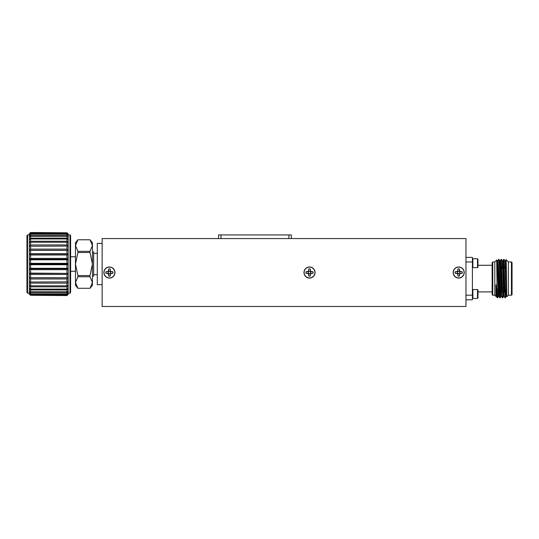 <?xml version="1.0" encoding="UTF-8"?>
<svg xmlns="http://www.w3.org/2000/svg" width="539" height="539" viewBox="0 0 539 539"><rect width="100%" height="100%" fill="white"/><g stroke="black" fill="none" stroke-linecap="round" stroke-linejoin="round"><path stroke-width="0.81" d="M465.965 295.197L472.413 295.197L472.413 299.812L465.965 299.812M465.965 257.366L472.413 257.366L472.413 295.197M472.413 261.988L465.965 261.988M472.413 290.002L472.858 289.558L472.858 298.431L472.413 297.986L472.858 298.431L477.514 298.431L477.514 289.558L472.858 289.558M477.958 259.198L477.514 258.754L477.958 259.198L477.514 258.754L477.958 259.198L477.958 267.182L477.514 267.627L477.514 258.754L472.858 258.754L472.413 259.198L472.858 258.754L472.858 267.627L472.413 267.182M492.747 295.224L492.127 294.611L492.127 262.574L492.747 261.961L492.747 295.224L494.802 295.224M477.514 289.558L477.958 290.002L477.958 297.986L477.514 298.431M497.126 297.568L496.715 260.014L494.802 261.92L494.802 295.264L495.981 296.443L495.981 284.713C496.513 294.126 496.904 298.707 497.382 297.346L497.443 296.457L497.382 297.346M497.254 288.601L497.598 297.845L498.42 296.437L497.443 265.97L497.14 260.748L496.709 260.014L496.971 268.59M498.562 259.353L497.753 260.748L498.575 259.34L498.73 260.721L498.898 259.353L500.165 297.845L500.987 296.437M501.297 260.721L502.732 297.845L503.554 296.437L502.732 297.845M503.864 260.721L505.299 297.845L505.71 288.864L505.319 297.831L506.121 296.437L505.144 265.97L504.841 260.748L504.032 259.353M504.895 288.843L504.672 292.205L503.709 259.34L503.298 268.395L503.695 259.353L502.887 260.748L504.167 296.437L503.541 296.443L502.577 265.97L502.274 260.748L501.465 259.353M502.321 288.763L502.105 292.205L501.142 259.34L500.32 260.748L501.6 296.437L500.974 296.443L500.01 265.97L499.707 260.748L498.898 259.353L499.707 260.748M498.885 259.34L499.538 292.205L500.172 297.845L499.033 296.437L498.407 296.443M501.297 291.215L501.6 296.437L502.422 297.845L502.577 296.457M504.976 297.831L504.167 296.437L504.989 297.845L505.144 296.457M495.981 284.713L496.466 296.437L497.133 297.582M497.126 260.735L497.766 260.735L498.09 265.97L499.033 296.437L499.842 297.831M504.827 260.735L505.467 260.735L505.791 265.97L506.734 296.437L506.296 265.437L506.081 259.663L505.831 268.314M506.903 296.713L508.351 295.264L508.351 261.92L506.094 259.657L505.454 260.748M508.351 295.224L511.437 295.224L511.437 261.961L508.351 261.961M511.437 295.224L512.05 294.611L512.05 262.574L511.437 261.961L512.05 262.574M472.413 259.198L472.858 258.754L472.413 259.198M497.167 297.629L497.618 297.831M501.391 262.864L501.863 268.435M503.958 262.864L504.43 268.355M500.643 265.552L500.724 268.476M102.14 238.568L102.14 306.482L465.965 306.482L465.965 238.568L102.14 238.568M218.564 238.568L218.564 234.93L291.329 234.93L291.329 238.568M464.234 272.525A5.545 5.545 0 0 0 455.92 267.728A5.545 5.545 0 0 0 455.92 277.329A5.545 5.545 0 0 0 464.234 272.525M315.066 272.525A5.545 5.545 0 0 0 306.752 267.728A5.545 5.545 0 0 0 306.752 277.329A5.545 5.545 0 0 0 315.066 272.525M114.962 272.525A5.545 5.545 0 0 0 106.648 267.728A5.545 5.545 0 0 0 106.648 277.329A5.545 5.545 0 0 0 114.962 272.525M104.02 272.525A5.397 5.397 0 0 1 112.119 267.856A5.397 5.397 0 0 1 112.119 277.201A5.397 5.397 0 0 1 104.02 272.525M304.124 272.512A5.397 5.397 0 0 1 312.216 267.836A5.397 5.397 0 0 1 312.216 277.187A5.397 5.397 0 0 1 304.124 272.512M453.292 272.512A5.397 5.397 0 0 1 461.384 267.836A5.397 5.397 0 0 1 461.384 277.187A5.397 5.397 0 0 1 453.292 272.512M108.696 269.001L108.285 271.4L105.893 271.811A3.598 3.598 0 0 0 105.893 273.246L108.285 273.657L108.696 276.056A3.598 3.598 0 0 0 110.138 276.056L110.549 273.657L112.941 273.246A3.598 3.598 0 0 0 112.941 271.811L110.549 271.4L110.138 269.001A3.598 3.598 0 0 0 108.696 269.001L108.73 269.089A3.503 3.503 0 0 1 110.104 269.089L110.138 269.001M308.8 268.988L308.389 271.38L305.99 271.791A3.598 3.598 0 0 0 305.99 273.233L308.389 273.644L308.8 276.035A3.598 3.598 0 0 0 310.235 276.035L310.646 273.644L313.044 273.233A3.598 3.598 0 0 0 313.044 271.791L310.646 271.38L310.235 268.988A3.598 3.598 0 0 0 308.8 268.988L308.827 269.076A3.503 3.503 0 0 1 310.208 269.076L310.235 268.988M457.968 268.988L457.557 271.38L455.159 271.791A3.598 3.598 0 0 0 455.159 273.233L457.557 273.644L457.968 276.035A3.598 3.598 0 0 0 459.403 276.035L459.814 273.644L462.213 273.233A3.598 3.598 0 0 0 462.213 271.791L459.814 271.38L459.403 268.988A3.598 3.598 0 0 0 457.968 268.988L457.995 269.076A3.503 3.503 0 0 1 459.376 269.076L459.403 268.988M110.104 269.089L110.354 271.589L112.853 271.838A3.503 3.503 0 0 1 112.853 273.219L110.354 273.468L110.104 275.961A3.503 3.503 0 0 1 108.73 275.961L108.48 273.468L105.981 273.219A3.503 3.503 0 0 1 105.981 271.838L108.48 271.589L108.73 269.089M310.208 269.076L310.457 271.575L312.957 271.824A3.503 3.503 0 0 1 312.957 273.199L310.457 273.448L310.208 275.948A3.503 3.503 0 0 1 308.827 275.948L308.577 273.448L306.085 273.199A3.503 3.503 0 0 1 306.085 271.824L308.577 271.575L308.827 269.076M459.376 269.076L459.626 271.575L462.125 271.824A3.503 3.503 0 0 1 462.125 273.199L459.626 273.448L459.376 275.948A3.503 3.503 0 0 1 457.995 275.948L457.746 273.448L455.253 273.199A3.503 3.503 0 0 1 455.253 271.824L457.746 271.575L457.995 269.076M110.549 272.525A1.132 1.132 0 0 0 108.851 271.548A1.132 1.132 0 0 0 108.851 273.509A1.132 1.132 0 0 0 110.549 272.525M310.646 272.512A1.132 1.132 0 0 1 308.955 273.489A1.132 1.132 0 0 1 308.955 271.535A1.132 1.132 0 0 1 310.646 272.512M459.814 272.512A1.132 1.132 0 0 1 458.123 273.489A1.132 1.132 0 0 1 458.123 271.535A1.132 1.132 0 0 1 459.814 272.512M30.608 246.08L30.608 249.099L66.951 249.099L66.951 246.08L29.375 246.229L29.375 242.611L30.608 242.247L30.608 244.935L66.951 244.935L66.951 242.247L30.608 242.247M66.951 253.626L66.951 250.359L30.608 250.359L30.608 253.626L66.951 253.626L68.183 254.677L68.183 259.299L66.951 258.41L66.951 254.967L30.608 254.967L30.608 258.41L66.951 258.41M66.951 263.335L66.951 259.805L30.608 259.805L30.608 263.335L66.951 263.335L68.183 264.036L68.183 268.779L66.951 268.274L66.951 264.743L30.608 264.743L30.608 268.274L66.951 268.274M66.951 273.105L66.951 269.668L30.608 269.668L30.608 273.105L68.183 273.401L68.183 277.794L66.951 277.72L66.951 274.452L30.608 274.452L30.608 277.72L66.951 277.72M66.951 281.998L66.951 278.98L30.608 278.98L30.608 281.998L68.183 281.85L68.183 285.461L66.951 285.832L66.951 283.137L30.608 283.137L30.608 285.832L66.951 285.832M66.951 289.126L66.951 286.829L30.608 286.829L30.608 289.126L66.951 289.126L68.183 288.554L68.183 291.033L66.951 291.808L66.951 289.955L30.608 289.955L30.608 291.808L66.951 291.808M66.951 293.802L66.951 292.448L30.608 292.448L30.608 293.802L66.951 293.802L68.183 292.852L68.183 293.964L66.951 295.062L66.951 294.24L30.608 294.24L30.608 295.062L66.951 295.062M66.951 295.561L30.608 295.284L66.951 295.561L68.183 294.341L66.951 295.561M30.608 238.952L30.608 241.25L66.951 241.25L66.951 238.952L30.608 238.952L29.375 239.525L29.375 237.039L30.608 236.271L30.608 238.123L66.951 238.123L66.951 236.271L30.608 236.271M30.608 234.276L30.608 235.631L66.951 235.631L66.951 234.276L30.608 234.276L29.375 235.22L29.375 234.115L30.608 233.016L30.608 233.838L66.951 233.838L66.951 233.016L30.608 233.016M30.608 232.518L66.951 232.794L30.608 232.518L29.375 233.737L30.608 232.518M66.951 246.08L68.183 246.229L68.183 250.285L66.951 249.099M66.951 250.359L68.183 250.285L68.183 254.677L29.375 254.677L29.375 246.229L30.608 244.935M66.951 254.967L68.183 254.677M66.951 259.805L68.183 259.299L68.183 264.036L29.375 264.036L29.375 254.677L30.608 254.967M66.951 264.743L68.183 264.036M66.951 269.668L68.183 268.779L68.183 273.401L29.375 273.401L29.375 264.036L30.608 264.743M66.951 274.452L68.183 273.401M66.951 278.98L68.183 277.794L68.183 281.85L66.951 283.137M66.951 286.829L68.183 285.461L68.183 288.554L66.951 289.955M66.951 292.448L68.183 291.033L68.183 292.852L66.951 294.24M66.951 295.284L68.183 294.341M66.951 242.247L68.183 242.611L68.183 246.229L66.951 244.935M66.951 238.952L68.183 239.525L68.183 242.611L66.951 241.25M66.951 236.271L68.183 237.039L68.183 239.525L66.951 238.123M66.951 234.276L68.183 235.22L68.183 237.039L66.951 235.631M66.951 233.016L68.183 234.115L68.183 235.22L66.951 233.838M68.183 233.737L66.951 232.794M30.608 249.099L29.375 250.285L30.608 250.359M30.608 253.626L29.375 254.677M30.608 258.41L29.375 259.299L30.608 259.805M30.608 263.335L29.375 264.036M30.608 268.274L29.375 268.779L30.608 269.668M30.608 273.105L29.375 273.401L30.608 274.452M30.608 277.72L29.375 277.794L29.375 273.401M30.608 281.998L29.375 281.85L29.375 277.794L30.608 278.98M30.608 285.832L29.375 285.461L29.375 281.85L30.608 283.137M30.608 289.126L29.375 288.554L29.375 285.461L30.608 286.829M30.608 291.808L29.375 291.033L29.375 288.554L30.608 289.955M30.608 293.802L29.375 292.852L29.375 291.033L30.608 292.448M30.608 295.062L29.375 293.964L29.375 292.852L30.608 294.24M29.375 294.341L30.608 295.284M30.608 241.25L29.375 242.611L29.375 239.525L30.608 238.123M30.608 235.631L29.375 237.039L29.375 235.22L30.608 233.838M30.608 232.794L29.375 233.737M92.438 245.562L92.438 285.374L89.986 288.291L92.438 282.51L89.986 276.743L77.912 276.743L77.912 275.584L89.986 275.584L92.438 264.036L89.986 252.495L77.912 252.495L77.912 251.336L89.986 251.336L92.438 245.562L89.986 239.794L77.912 239.794L75.46 245.562L75.46 242.705L77.912 239.781L89.986 239.781L92.438 242.705L92.438 245.562M102.14 284.653L97.29 284.653L97.29 243.419L102.14 243.419M92.438 276.163L93.651 276.163L93.651 251.908L92.438 251.908M89.986 275.584L89.986 276.743M89.986 288.284L77.912 288.291L89.986 288.284M89.986 251.336L89.986 252.495M27.563 293.142L26.95 292.529L26.95 235.55L27.563 234.93L27.563 293.142L29.375 293.142M69.996 234.93L70.609 235.55L70.609 292.529L69.996 293.142L69.996 234.93L68.183 234.93M77.912 276.743L75.46 282.51L77.912 288.284L75.46 285.374L75.46 245.562L77.912 251.336M77.912 252.495L75.46 264.036L77.912 275.584M68.183 277.794L29.375 277.794M68.183 268.779L29.375 268.779M68.183 259.299L29.375 259.299M68.183 250.285L29.375 250.285M288.904 234.93L288.904 238.568M220.99 234.93L220.99 238.568M492.127 265.282L477.958 265.282M492.127 291.902L477.958 291.902M477.514 267.627L472.858 267.627M492.747 261.961L494.802 261.961M496.48 296.443L495.981 296.443M500.333 260.735L499.693 260.735M503.695 259.353L502.887 260.748L502.26 260.735M506.748 296.443L506.108 296.443L505.319 297.831M494.802 261.92L496.709 260.014M97.29 253.364L93.651 253.364M97.29 274.708L93.651 274.708M29.375 234.93L27.563 234.93M69.996 293.142L68.183 293.142M75.46 256.759L70.609 256.759M75.46 271.312L70.609 271.312"/></g></svg>

